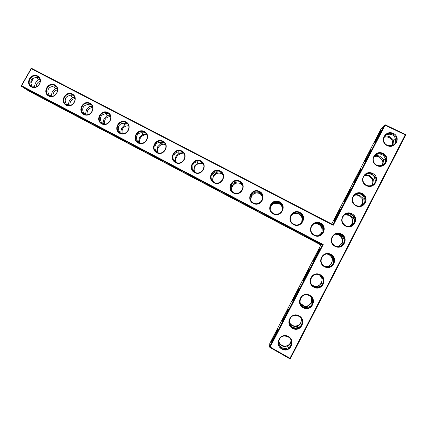 <?xml version="1.0" encoding="UTF-8"?>
<svg xmlns="http://www.w3.org/2000/svg" width="427" height="427" viewBox="0 0 427 427"><rect width="100%" height="100%" fill="white"/><g stroke="black" fill="none" stroke-linecap="round" stroke-linejoin="round"><path stroke-width="0.64" d="M331.752 223.994L381.044 128.938L384.519 125.063L385.111 125.202L385.271 124.828L384.519 125.063L332.916 224.597L31.523 68.304L21.569 85.779L323.218 244.602L270.131 347.012L289.954 358.285L405.25 134.852L405.65 135.188L290.445 358.483L289.954 358.285L289.682 358.696L269.875 347.429L270.131 347.012L269.634 346.649L269.875 347.429M381.017 130.39C380.025 131.367 374.831 141.086 374.703 142.207C374.191 144.465 382.688 128.596 381.039 130.363L381.017 130.39M370.876 149.941L370.866 149.946C369.942 150.784 364.706 160.616 364.573 161.769C364.06 164.043 372.477 148.254 370.876 149.941M360.703 169.562L360.66 169.604C359.737 170.437 354.538 180.242 354.399 181.411C353.887 183.69 362.139 168.185 360.703 169.562M350.487 189.262L350.418 189.326C349.499 190.154 344.327 199.948 344.189 201.128C343.666 203.417 351.763 188.179 350.487 189.262M340.234 209.033L340.143 209.113C339.225 209.935 334.079 219.734 333.935 220.93C333.412 223.225 341.349 208.237 340.234 209.033M332.916 224.597L333.215 225.323L31.107 68.603L21.35 85.688L21.521 86.334L322.428 244.826L323.218 244.602M31.523 68.304L30.877 68.523M385.271 124.828L405.388 134.468L405.25 134.852L385.111 125.202L333.215 225.323M380.42 132.322L376 140.579M370.268 151.879L365.848 160.173M360.078 171.515L355.664 179.842M349.852 191.216L345.438 199.58M339.588 210.997L335.174 219.398M288.369 336.465C280.374 331.891 273.803 344.568 281.857 349.062C289.874 353.695 296.466 340.922 288.369 336.465M299.055 315.809C291.043 311.299 284.499 323.928 292.564 328.358C300.592 332.927 307.162 320.202 299.055 315.809M309.698 295.238C301.675 290.782 295.153 303.367 303.229 307.739C311.272 312.244 317.816 299.567 309.698 295.238M320.298 274.737C312.265 270.35 305.764 282.882 313.856 287.19C321.91 291.636 328.427 279.012 320.298 274.737M330.856 254.321C322.812 249.992 316.338 262.477 324.44 266.726C332.505 271.108 338.995 258.532 330.856 254.321M320.512 223.129C312.564 218.918 306.132 231.258 314.139 235.394C322.113 239.659 328.56 227.223 320.512 223.129M299.919 212.422C292.073 208.259 285.663 220.513 293.568 224.591C301.435 228.803 307.862 216.462 299.919 212.422M279.6 201.848C271.855 197.744 265.461 209.903 273.259 213.927C281.025 218.085 287.435 205.835 279.6 201.848M259.536 191.413C251.893 187.357 245.514 199.43 253.216 203.401C260.881 207.506 267.275 195.352 259.536 191.413M239.728 181.112C232.187 177.109 225.83 189.092 233.43 193.015C240.999 197.066 247.372 184.998 239.728 181.112M220.177 170.944C212.726 166.989 206.39 178.886 213.895 182.756C221.367 186.759 227.724 174.782 220.177 170.944M200.871 160.899C193.516 156.997 187.197 168.804 194.611 172.631C201.987 176.581 208.323 164.689 200.871 160.899M181.811 150.987C174.547 147.134 168.249 158.855 175.566 162.628C182.847 166.53 189.166 154.729 181.811 150.987M341.376 233.98C333.322 229.71 326.874 242.152 334.987 246.342C343.062 250.66 349.526 238.133 341.376 233.98M351.853 213.719C343.788 209.508 337.367 221.901 345.491 226.032C353.577 230.292 360.02 217.813 351.853 213.719M362.293 193.532C354.218 189.385 347.818 201.725 355.953 205.798C364.055 209.999 370.471 197.568 362.293 193.532M372.696 173.426C364.605 169.332 358.232 181.63 366.377 185.644C374.49 189.785 380.879 177.397 372.696 173.426M383.056 153.394C374.954 149.359 368.608 161.614 376.763 165.564C384.887 169.647 391.255 157.307 383.056 153.394M393.379 133.438C385.266 129.461 378.941 141.668 387.108 145.564C395.242 149.589 401.583 137.297 393.379 133.438M162.986 141.193C155.818 137.387 149.535 149.028 156.762 152.754C163.952 156.608 170.25 144.886 162.986 141.193M144.401 131.527C137.313 127.764 131.052 139.325 138.188 143.002C145.292 146.808 151.574 135.172 144.401 131.527M126.04 121.978C119.042 118.263 112.797 129.739 119.848 133.373C126.862 137.131 133.123 125.581 126.04 121.978M107.903 112.541C100.991 108.874 94.767 120.27 101.733 123.857C108.661 127.572 114.9 116.101 107.903 112.541M89.99 103.227C83.164 99.603 76.956 110.913 83.836 114.463C90.679 118.13 96.902 106.739 89.99 103.227M72.291 94.02C65.55 90.439 59.358 101.674 66.158 105.181C72.916 108.805 79.123 97.489 72.291 94.02M54.811 84.925C48.144 81.386 41.974 92.547 48.694 96.011C55.371 99.587 61.557 88.357 54.811 84.925M37.533 75.942C30.952 72.446 24.798 83.527 31.438 86.948C38.035 90.487 44.205 79.331 37.533 75.942M30.845 82.886L33.146 78.349M319.07 235.485L322.769 232.416C323.538 230.863 323.618 229.262 322.999 227.623L321.382 224.864L319.914 223.801L314.843 223.3M314.299 223.593L319.054 224.266L320.528 225.291L322.348 227.906L323.031 227.698M301.088 223.278L302.268 221.704L302.572 216.98L300.768 214.066L299.476 213.164L294.555 212.801L290.952 215.667M294.182 212.918L294.283 213.27L299.001 213.826L300.282 214.69L302.193 217.396L302.663 217.242M282.589 206.422L280.454 203.444L279.306 202.665L274.497 202.345L270.814 205.259L270.126 208.589M274.315 202.393L274.486 202.953L279.205 203.514L280.336 204.255L282.546 206.935M262.53 196.089L260.422 192.983L259.392 192.305L254.689 192.022L250.98 194.893L250.82 200.3M254.7 192.017L254.935 192.758L259.659 193.335L260.662 193.986L262.648 196.772M242.328 184.656L239.734 182.073L235.133 181.833L231.397 184.656L231.071 189.497L231.749 190.97M235.32 181.758L235.635 182.697L240.353 183.284L242.531 185.179M222.36 173.704L220.321 171.969L215.822 171.771L212.064 174.552L211.776 179.377L212.737 181.278M216.174 171.633L216.569 172.754L221.293 173.357L222.723 174.392M202.756 163.215L201.154 161.993L196.756 161.833C195.048 162.207 193.783 163.119 192.972 164.571L192.721 169.386L193.837 171.499M197.263 161.636L197.738 162.938L202.462 163.552L203.268 164.053M183.482 153.026L182.228 152.14L177.926 152.017C176.196 152.375 174.926 153.272 174.115 154.718L173.901 159.517L175.091 161.732M178.571 151.766L179.143 153.245L184.133 154.014M164.512 143.061L163.53 142.41L159.33 142.324C157.584 142.666 156.309 143.552 155.497 144.983C154.745 146.45 154.686 148.046 155.316 149.77L156.528 152.028M160.109 142.02L160.771 143.664L165.286 144.198M145.82 133.277L145.068 132.802L140.963 132.754C139.197 133.075 137.916 133.95 137.104 135.37C136.357 136.827 136.309 138.417 136.96 140.147L138.156 142.41M141.86 132.397L142.623 134.206L146.701 134.564M126.477 122.864L125.906 122.522C119.768 118.989 113.667 129.21 119.806 132.776C125.778 136.944 132.653 126.718 126.477 122.864L127.379 123.633L126.835 123.312L122.816 123.296C121.038 123.606 119.747 124.465 118.941 125.874C118.194 127.321 118.156 128.906 118.829 130.641L119.987 132.888M123.825 122.896L124.695 124.86L128.367 125.084M109.211 114.164L108.821 113.934C107.439 113.251 106.131 113.256 104.893 113.956C103.099 114.249 101.802 115.093 100.996 116.496C100.254 117.932 100.228 119.512 100.916 121.247L102.021 123.462M106.003 113.513L106.98 115.621L110.267 115.754M91.266 104.807L91.026 104.674C89.659 103.996 88.378 104.017 87.183 104.727C85.379 105.005 84.071 105.837 83.27 107.23C82.528 108.655 82.512 110.235 83.217 111.97L84.263 114.142M88.384 104.247L89.478 106.499L92.392 106.558M73.551 95.584L73.444 95.525C72.094 94.858 70.845 94.885 69.692 95.611C67.866 95.872 66.553 96.694 65.758 98.071C65.016 99.491 65.011 101.066 65.737 102.8L66.713 104.925M70.973 95.093L72.184 97.479L74.736 97.495M56.06 86.478C54.731 85.822 53.514 85.864 52.404 86.601C50.567 86.846 49.249 87.658 48.448 89.029C47.717 90.433 47.717 92.008 48.459 93.743L49.367 95.813M53.754 86.051L55.094 88.57L57.287 88.549M38.782 77.49L35.324 77.698C33.471 77.933 32.148 78.728 31.352 80.089C30.616 81.488 30.632 83.057 31.39 84.792L32.222 86.809M36.733 77.122L38.2 79.764L40.042 79.721M384.209 136.805L385.464 136.208L385.314 135.407M396.571 138.305C396.059 136.378 394.879 134.948 393.032 134.009C388.202 131.431 382.064 136.272 383.846 141.252C385.837 148.863 398.733 145.895 396.571 138.305L395.498 139.271L395.215 138.69C395.05 137.2 394.057 135.898 392.237 134.777C390.187 134.035 388.426 134.014 386.953 134.708L384.93 135.701M374.169 156.239L375.381 155.684L375.253 155.06M386.109 157.809C385.522 156.09 384.391 154.804 382.72 153.95C377.671 151.206 371.383 156.613 373.7 161.705C376.32 169.172 388.864 165.26 386.109 157.809L384.989 158.481C384.807 157.013 383.809 155.716 381.989 154.585C379.945 153.827 378.194 153.779 376.737 154.441L374.853 155.337M364.194 175.689L365.261 175.23L365.16 174.787M366.334 173.949L366.483 174.248L364.829 174.995M354.357 195.139L355.034 194.589M356.102 193.943L354.928 194.648M345.827 214.018L345.272 214.29M320.885 244.949L322.428 244.826L269.634 346.649L269.768 343.516L320.885 244.949L28.78 91.004L21.521 86.334L21.35 85.688M288.102 336.887L285.028 336.028C276.269 335.473 277.022 350.108 285.738 349.35C292.047 349.313 293.845 339.759 288.102 336.887M298.777 316.252L296.632 315.5C287.958 313.733 286.725 328.208 295.543 328.635C302.3 329.505 304.953 319.289 298.777 316.252M309.41 295.692L308.294 295.206C299.925 292.127 296.466 306.1 305.188 307.856C312.329 309.874 316.108 298.948 309.41 295.692M320.004 275.207L319.935 275.169C312.132 270.782 306.367 283.838 314.736 286.981C322.102 290.365 327.296 278.735 320.004 275.207M330.557 254.807C323.42 250.67 317.09 261.943 324.28 266.005C331.042 270.569 338.184 259.995 331.464 255.383L330.557 254.807M320.223 223.636C313.648 219.841 307.152 229.694 313.263 234.199C319.343 239.526 327.829 229.977 321.718 224.693L320.223 223.636M299.647 212.929C293.077 209.139 286.64 219.158 292.847 223.518C299.007 228.658 307.189 218.864 300.955 213.826L299.647 212.929M279.343 202.361C272.789 198.587 266.405 208.712 272.672 212.95C278.863 217.93 286.8 207.97 280.502 203.135L279.343 202.361M259.296 191.931C252.779 188.179 246.438 198.379 252.736 202.505C258.938 207.346 266.667 197.269 260.331 192.604L259.296 191.931M239.51 181.635C233.03 177.904 226.732 188.152 233.041 192.177C239.237 196.895 246.79 186.738 240.444 182.233L239.51 181.635M219.974 171.467C213.543 167.768 207.287 178.038 213.58 181.977C219.761 186.578 227.164 176.372 220.823 172.001L219.974 171.467M200.685 161.433C194.306 157.76 188.083 168.041 194.365 171.894C200.509 176.399 207.784 166.162 201.459 161.913L200.685 161.433M181.64 151.521C175.316 147.886 169.129 158.161 175.38 161.934C181.491 166.343 188.643 156.095 182.35 151.959L181.64 151.521M341.066 234.482C334.522 230.697 327.957 240.31 333.909 244.986C339.855 250.532 348.72 241.346 342.806 235.768L341.066 234.482M351.538 214.231C345.491 210.773 338.873 218.971 343.671 223.983C348.726 230.297 358.979 222.579 353.924 216.259L351.538 214.231M361.973 194.061C356.331 190.88 349.772 197.925 353.577 203.081C357.751 209.945 369.035 203.636 364.823 196.778L361.973 194.061M372.365 173.97C367.055 171.024 360.618 177.152 363.596 182.313C366.953 189.551 378.979 184.517 375.541 177.301L372.365 173.97M162.831 141.737C156.565 138.129 150.411 148.399 156.624 152.097C162.698 156.421 169.749 146.173 163.488 142.138L162.831 141.737M144.257 132.071C138.049 128.5 131.927 138.748 138.102 142.378C144.123 146.621 151.083 136.378 144.865 132.439L144.257 132.071M107.785 113.096C101.706 109.595 95.637 119.784 101.727 123.291C107.652 127.385 114.447 117.179 108.319 113.411L107.785 113.096M89.889 103.777C83.868 100.313 77.826 110.47 83.868 113.918C89.739 117.943 96.465 107.769 90.385 104.071L89.889 103.777M72.206 94.575C66.249 91.148 60.234 101.268 66.222 104.658C72.04 108.618 78.701 98.477 72.67 94.853L72.206 94.575M54.731 85.485C48.838 82.091 42.849 92.173 48.79 95.509C54.549 99.406 61.152 89.302 55.174 85.742L54.731 85.485M37.469 76.502C31.641 73.145 25.673 83.185 31.561 86.467C37.266 90.305 43.81 80.239 37.886 76.748L37.469 76.502M30.883 83.169L33.386 78.226M313.279 224.159L314.336 223.727M302.193 217.396L301.74 222.205L300.832 223.497M313.578 223.945L314.88 223.39M318.542 235.597C322.721 232.875 323.276 229.491 320.207 225.451L318.755 224.426C316.882 223.508 315.009 223.454 313.13 224.276M322.348 227.906L321.851 232.72L318.745 235.56M290.808 215.982L294.283 213.27M282.295 207.02L282.514 209.838M282.407 206.471L282.61 209.492M300.731 223.572C302.898 220.556 302.69 217.674 300.106 214.92L298.841 214.05C295.58 212.683 292.89 213.367 290.76 216.094M270.174 208.91L270.867 206.06L274.486 202.953M262.498 196.094L262.594 196.42M282.471 209.967C282.658 207.81 281.932 206.006 280.293 204.554L279.173 203.807C274.203 202.286 271.214 204.037 270.2 209.059M250.868 200.391L251.396 195.876L254.935 192.758M262.669 197.018L260.748 194.344L259.749 193.687C255.234 191.072 249.336 195.956 251.129 200.829M231.381 190.314L232.171 185.82L235.635 182.697M242.611 185.435L240.566 183.701C235.757 180.899 229.694 186.706 232.32 191.59M231.626 190.261L232.117 191.392M212.144 180.359L212.571 180.263L213.18 175.892L216.569 172.754M222.841 174.675L221.624 173.832C216.735 170.976 210.639 177.146 213.58 181.971M212.571 180.263L213.297 181.769M193.148 170.517L193.757 170.394L194.424 166.082L197.738 162.938M203.417 164.384L202.91 164.085C198.048 161.246 191.979 167.469 194.952 172.241M193.757 170.394L194.589 172.038M174.381 160.792L175.166 160.648L175.897 156.394L179.143 153.245M184.315 154.403C179.537 151.745 173.666 157.825 176.484 162.511M175.166 160.648L176.025 162.308M155.85 151.174L156.81 151.019L157.6 146.824L160.771 143.664M165.495 144.652C160.851 142.703 155.743 148.42 158.203 152.818M156.81 151.019L157.648 152.626M137.547 141.673L138.674 141.508L139.517 137.371L142.623 134.206M146.936 135.097C142.501 133.752 138.038 139.047 140.125 143.184M138.674 141.508L139.458 143.018M119.464 132.279L120.756 132.108L121.658 128.031L124.695 124.86M128.618 125.714C123.552 125.992 121.433 128.628 122.255 133.624M120.756 132.108L121.471 133.491M101.605 122.992L103.056 122.821L104.012 118.802L106.98 115.621M110.529 116.496C105.939 117.025 103.964 119.576 104.594 124.14M103.056 122.821L103.681 124.049M83.959 113.806L85.565 113.651L86.574 109.68L89.478 106.499M92.659 107.433C88.549 108.164 86.718 110.593 87.156 114.73M85.565 113.651L86.094 114.703M66.527 104.727L68.277 104.583L69.339 100.671L72.184 97.479M74.992 98.52C71.373 99.4 69.686 101.695 69.932 105.394M68.277 104.583L68.71 105.448M49.308 95.755L51.203 95.627L52.313 91.762L55.094 88.57M57.522 89.766C54.405 90.748 52.873 92.867 52.932 96.123M51.203 95.627L51.523 96.288M32.404 86.878L34.32 86.772L35.484 82.961L38.2 79.764M40.234 81.167C37.629 82.208 36.268 84.119 36.162 86.905M34.32 86.772L34.539 87.22M405.65 135.188L405.388 134.468M395.535 139.373L393.614 140.141L390.038 136.891C388.095 136.106 386.568 135.877 385.464 136.208M392.338 145.548L392.701 141.785C392.205 139.917 391.068 138.529 389.28 137.622C387.519 136.811 385.741 136.747 383.948 137.419M392.867 145.356L393.614 140.141M385.239 159.025L383.515 159.671L379.977 156.335C378.034 155.54 376.502 155.321 375.381 155.684M385.394 158.385L386.232 158.225M395.498 139.271L395.258 143.157L394.185 144.62M381.989 165.559C382.891 164.021 383.083 162.393 382.565 160.68L379.283 156.939C377.5 156.111 375.696 156.042 373.887 156.741M382.443 165.398L382.912 164.63L383.515 159.671M374.901 178.742L373.385 179.276L369.878 175.855C367.935 175.049 366.393 174.846 365.261 175.23M366.483 174.248C367.925 173.618 369.665 173.693 371.703 174.472C373.363 175.476 374.335 176.634 374.618 177.947L374.719 178.347L375.813 178.086M385.074 158.647C385.752 160.088 385.725 161.55 384.994 163.029L383.585 164.811M371.447 185.692C372.883 183.823 373.171 181.779 372.323 179.559L369.254 176.33C367.487 175.497 365.704 175.417 363.905 176.089M371.853 185.564L372.798 184.208L373.385 179.276M364.525 198.528L363.212 198.955L362.672 198.005L359.742 195.443C357.799 194.632 356.251 194.434 355.099 194.851M356.187 194.13C357.618 193.532 359.347 193.634 361.381 194.429L364.055 197.215L364.418 198.288C365.138 199.868 365.112 201.437 364.343 203.001L361.781 205.59M374.719 178.347C375.461 179.879 375.45 181.422 374.687 182.975L372.814 185.137M360.639 205.947C362.854 203.77 363.286 201.266 361.941 198.427L359.182 195.79C357.506 194.984 355.803 194.867 354.068 195.443M361.002 205.857L362.646 203.86L363.212 198.955M354.106 218.373L353.006 218.704L351.976 217.044L349.574 215.107C347.626 214.285 346.073 214.098 344.904 214.546M345.859 214.087C347.268 213.527 348.987 213.649 351.015 214.466L353.3 216.51L354.074 218.304C354.773 219.932 354.736 221.533 353.962 223.102L350.321 226.15M349.409 226.299C352.793 223.935 353.455 220.93 351.378 217.284L349.078 215.325L344.498 214.792M349.745 226.262L352.456 223.583L353.006 218.704M336.145 233.959L340.618 234.578L342.305 235.864L343.687 238.394C344.365 240.075 344.317 241.703 343.543 243.278C342.705 244.82 341.376 245.861 339.556 246.395L338.285 246.635M343.66 238.277L342.758 238.533L341.088 236.088L339.364 234.839L335.686 234.108M289.682 358.696L290.445 358.483M313.317 260.945L313.306 260.774C313.45 259.552 318.574 249.71 319.487 248.893C321.045 247.137 313.765 261.372 313.317 260.945M302.924 280.987L302.924 280.822C303.074 279.584 308.198 269.693 309.105 268.882C310.675 267.121 303.239 281.692 302.924 280.987M292.495 301.104L292.5 300.95C292.655 299.701 297.784 289.752 298.686 288.94C300.272 287.168 292.666 302.102 292.495 301.104M282.023 321.296L282.039 321.163C282.199 319.898 287.339 309.874 288.236 309.068C289.826 307.291 282.055 322.598 282.023 321.296M271.513 341.563L271.529 341.456C271.695 340.18 276.856 330.066 277.747 329.265C279.349 327.477 271.391 343.18 271.513 341.563M169.519 164.742L180.77 170.773C182.655 171.446 171.419 165.292 169.663 164.689L169.519 164.742M188.184 174.574L199.548 180.658C201.475 181.347 190.175 175.171 188.376 174.552L188.184 174.574M207.09 184.533C207.522 185.072 217.402 190.357 218.565 190.672C220.535 191.381 209.155 185.174 207.308 184.533L207.09 184.533M226.23 194.616C226.465 195.059 236.606 200.476 237.834 200.818C239.846 201.539 228.37 195.299 226.481 194.643L226.23 194.616M245.61 204.832C245.637 205.168 256.067 210.73 257.353 211.093C259.408 211.829 247.825 205.547 245.883 204.869L245.61 204.832M265.242 215.171C265.044 215.4 275.783 221.122 277.123 221.501C279.226 222.259 267.515 215.923 265.53 215.229L265.242 215.171M285.124 225.648C284.692 225.76 295.756 231.642 297.16 232.048C299.306 232.827 287.451 226.433 285.423 225.718L285.124 225.648M305.262 236.259C304.579 236.248 315.996 242.306 317.469 242.739C319.652 243.529 307.632 237.065 305.561 236.339L305.262 236.259M28.097 90.23L38.734 95.984C40.293 96.534 29.159 90.348 27.766 89.889L28.097 90.23M45.038 99.16L55.734 104.935C57.33 105.501 46.217 99.331 44.782 98.856L45.038 99.16M62.187 108.191L72.942 113.998C74.576 114.575 63.479 108.421 61.995 107.93L62.187 108.191M79.539 117.334L90.359 123.168C92.035 123.761 80.938 117.622 79.411 117.11L79.539 117.334M97.1 126.584L107.994 132.455C109.707 133.064 98.61 126.931 97.036 126.403L97.1 126.584M114.874 135.951L125.848 141.855C127.604 142.479 116.486 136.346 114.874 135.802L114.874 135.951M132.866 145.431L143.926 151.377C145.724 152.017 134.58 145.879 132.92 145.319L132.866 145.431M151.078 155.028L162.233 161.016C164.069 161.668 152.893 155.524 151.179 154.942L151.078 155.028M278.559 342.363L278.826 343.554C279.882 346.804 282.156 348.453 285.636 348.507L286.965 348.16C288.695 347.834 289.981 346.889 290.83 345.32L291.465 341.29M289.325 322.807L289.41 323.106C290.2 325.801 292.185 327.44 295.372 328.016L297.566 327.648C299.311 327.285 300.608 326.319 301.451 324.755C302.241 323.148 302.348 321.408 301.761 319.529L301.74 319.455M300.453 303.896C301.313 305.62 302.812 306.799 304.963 307.435L308.123 307.221C309.885 306.81 311.192 305.828 312.036 304.27C312.82 302.674 312.911 300.96 312.302 299.13L311.427 297.347M312.473 285.466L314.453 286.72L318.638 286.864C320.421 286.416 321.734 285.417 322.577 283.859C323.362 282.268 323.436 280.587 322.807 278.804C322.561 277.571 321.632 276.376 320.015 275.218M327.856 254.033L331.069 255.335L333.268 258.559C333.919 260.289 333.855 261.948 333.081 263.528C332.238 265.082 330.92 266.101 329.116 266.592L325.449 266.581M337.506 246.582C342.651 244.409 343.682 240.945 340.613 236.179L338.931 234.93L335.441 234.204M342.758 238.533L342.224 243.379L338.68 246.422L337.784 246.614M333.172 258.25L332.473 258.431L330.007 255.213L327.37 254.017M314.534 259.253L318.942 250.772M304.152 279.29L308.561 270.771M293.733 299.407L298.142 290.851M283.272 319.604L287.681 311M272.773 339.876L277.182 331.224M297.582 327.648L297.245 326.591L295.004 326.655L292.319 325.774C290.616 324.659 289.597 323.49 289.26 322.278M287.174 348.117L286.789 346.82L285.449 346.916L281.895 345.923C280.112 344.733 279.066 343.516 278.762 342.278L278.601 341.648M286.789 346.82L290.509 343.479L291.23 340.554M307.952 307.28L307.664 306.437L304.398 306.367L302.706 305.7L300.272 303.442M297.245 326.591L300.928 323.308L301.499 318.974M312.03 298.398L311.086 296.968M318.27 286.981L318.04 286.357L313.696 286.005L312.137 285.103M307.664 306.437L311.31 303.213L311.79 298.452M322.631 278.287L322.15 278.404L319.567 274.993M328.534 266.747L328.379 266.352L324.984 266.389M318.04 286.357L321.654 283.192L322.15 278.404M328.379 266.352L331.96 263.251L332.473 258.431M324.814 266.304C331.144 267.916 335.062 258.842 329.628 255.17L327.183 254.022M278.666 341.237C279.818 344.429 282.044 346.051 285.353 346.116C288.764 345.646 290.675 343.676 291.091 340.207M289.244 321.931C290.36 324.365 292.228 325.748 294.843 326.068C299.418 325.785 301.579 323.319 301.323 318.681M300.197 303.213L304.184 305.962C309.265 307.387 313.717 301.318 310.909 296.792M312.02 284.969L313.429 285.759C319.988 288.807 325.369 279.028 319.407 274.924M381.135 130.63L381.039 130.363M374.975 142.127L374.703 142.207M370.962 150.219L370.866 149.946M364.85 161.689L364.573 161.769M360.756 169.877L360.66 169.604M354.682 181.326L354.399 181.411M350.519 189.604L350.418 189.326M344.472 201.048L344.189 201.128M340.244 209.39L340.143 209.113M334.218 220.85L333.935 220.93M320.528 225.291L320.207 225.451M321.718 224.693L321.382 224.864M280.336 204.255L280.293 204.554M280.502 203.135L280.454 203.444M260.662 193.986L260.748 194.344M260.331 192.604L260.422 192.983M241.26 183.856L241.468 184.277M240.444 182.233L240.663 182.676M222.109 173.869L222.446 174.349M220.823 172.001L221.17 172.508M201.459 161.913L201.934 162.479M182.35 151.959L182.943 152.583M163.488 142.138L164.192 142.821M144.865 132.439L145.687 133.176M108.319 113.411L109.088 114.041M90.385 104.071L91.047 104.599M72.67 94.853L73.252 95.296M55.174 85.742L55.681 86.121M37.886 76.748L38.334 77.073M393.726 140.862L392.701 141.785M383.558 159.874L382.565 160.68M373.203 178.94L372.323 179.559M375.541 177.301L374.618 177.947M362.672 198.005L361.941 198.427M364.823 196.778L364.055 197.215M351.976 217.044L351.378 217.284M353.924 216.259L353.3 216.51M285.738 349.35L285.636 348.507M295.543 328.635L295.372 328.016M305.188 307.856L304.963 307.435M314.736 286.981L314.453 286.72M331.464 255.383L331.069 255.335M342.806 235.768L342.305 235.864M341.088 236.088L340.613 236.179M319.583 249.176L319.487 248.893M313.589 260.694L313.306 260.774M309.201 269.165L309.105 268.882M303.213 280.742L302.924 280.822M298.788 289.228L298.686 288.94M292.789 300.87L292.5 300.95M288.332 309.356L288.236 309.068M282.322 321.083L282.039 321.163M277.844 329.553L277.747 329.265M271.812 341.381L271.529 341.456M330.007 255.213L329.628 255.17M285.449 346.916L285.353 346.116M295.004 326.655L294.843 326.068M304.398 306.367L304.184 305.962M313.696 286.005L313.429 285.759"/></g></svg>
